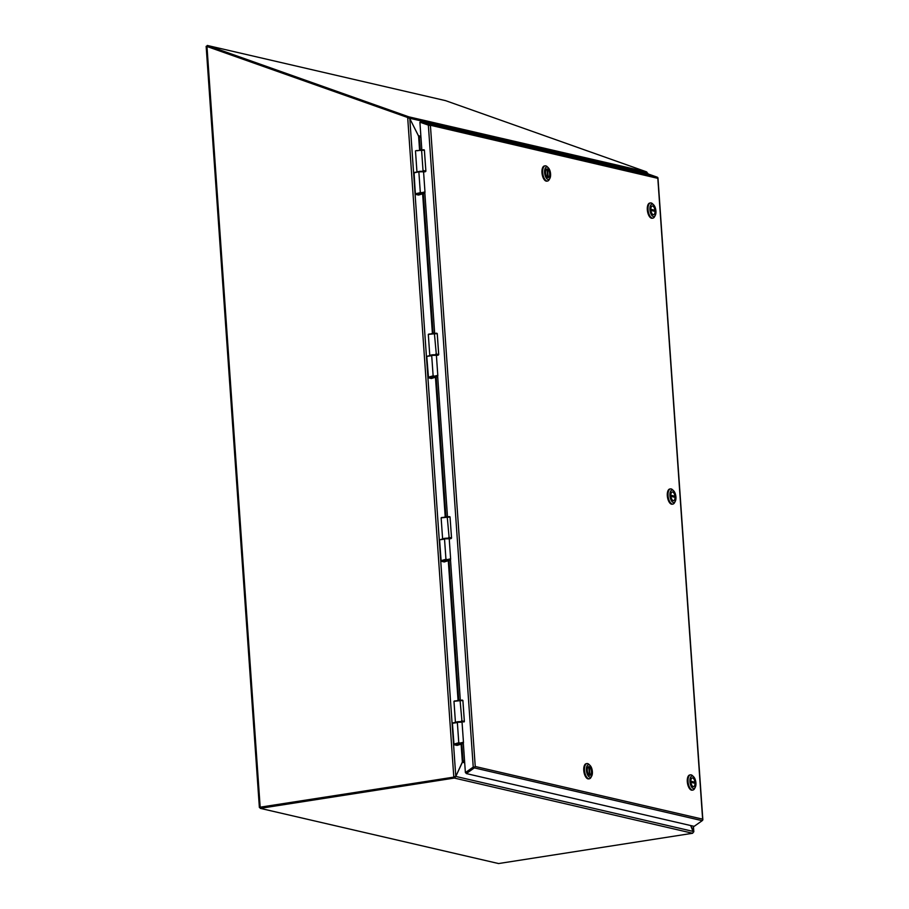 <?xml version="1.0" encoding="UTF-8"?>
<svg xmlns="http://www.w3.org/2000/svg" width="909" height="909" viewBox="0 0 909 909"><rect width="100%" height="100%" fill="white"/><g stroke="black" fill="none" stroke-linecap="round" stroke-linejoin="round"><path stroke-width="1.36" d="M260.224 807.715L259.372 807.453L260.167 807.181L206.968 46.461L206.32 46.257L207.059 46.143M420.924 136.804L418.867 136.68L409.8 118.602L408.084 117.568L206.32 46.257L407.88 117.568M260.383 807.385L454.273 777.081L260.167 807.181M207.207 46.12L407.823 117.568M454.92 776.57L454.341 778.07L260.269 808.351L260.201 807.362L454.398 777.025L453.796 776.968L407.687 117.579M454.193 776.877L455.795 776.434L462.442 761.867M454.602 776.854L455.795 776.434L462.386 762.265L461.113 744.13M461.817 743.914L462.999 760.765L462.386 762.265L464.692 762.799M462.465 761.776L463.465 761.867L463.329 760.913L462.556 761.39M463.465 761.867L463.556 760.856L464.556 760.788L462.999 760.765L464.544 760.651M647.458 173.517L646.708 171.937L645.026 171.312L445.58 100.649L207.286 45.45L408.914 116.863L418.424 135.736L420.401 136.191M406.732 116.113L406.425 117.079M408.618 117.795L408.914 116.863L646.708 171.937M207.286 45.45L206.979 46.404M409.334 118.193L647.481 173.142M418.322 135.748L419.492 136.327M420.867 136.055L419.742 136.339L419.856 137.1M420.481 136.168L420.594 136.895M444.228 561.944L441.331 561.285L446.853 559.717C449.853 559.274 450.716 559.478 449.432 560.319L444.387 561.592M447.058 559.649L450.25 558.899L449.557 560.285L444.228 561.967L441.115 561.137L439.592 539.832L444.535 539.117L445.944 559.285L441.047 560.683M444.535 539.117L439.49 539.787L441.172 561.251M446.649 559.387L445.944 559.285M441.354 561.285L446.853 559.717M443.092 538.878L439.592 539.832M439.536 539.753L441.115 561.137M449.989 517.073L441.626 517.528M441.138 517.846L442.592 538.651L449.182 538.219L447.262 517.232L441.138 517.846L446.319 516.789M447.262 517.232L449.716 516.664L446.455 516.778M449.182 538.219L451.08 538.594L449.228 538.878L451.512 537.969L448.671 537.401M452.5 722.985L456.023 722.303L452.364 723.2L453.807 744.255L459.681 743.164C462.681 742.721 463.545 742.914 462.261 743.755L457.216 745.039M459.886 743.096L463.079 742.335L462.386 743.732L457.057 745.414L454.057 744.721L459.681 743.164M455.92 722.325L457.363 722.564L458.772 742.733L453.875 744.13L452.421 723.28L457.363 722.564M459.477 742.835L458.772 742.733M454 744.687L452.421 723.28M462.817 700.509L454.455 700.964M453.966 701.293L455.42 722.087L462.011 721.632L460.09 700.68L453.966 701.293L459.147 700.225M461.908 721.905L464.374 721.519L462.897 700.464L459.284 700.225M463.92 722.03L464.34 721.416L461.499 720.848M460.09 700.68L462.886 700.566L464.34 721.416M414.061 172.471L415.311 193.935L421.197 192.822C424.196 192.378 425.06 192.583 423.776 193.424L418.731 194.696M421.401 192.765L424.594 192.004L423.901 193.401L418.572 195.071L415.572 194.378M417.436 171.983L413.936 172.949L418.697 171.699L423.571 171.835L425.003 192.378M420.992 192.503L415.39 193.799L413.936 172.949M415.458 194.242L421.197 192.822M413.89 172.858L415.322 193.924M424.333 150.178L415.97 150.633M417.242 150.769L421.14 150.087L417.242 150.769M420.617 149.894L424.401 150.235L425.867 171.085L423.015 170.517L421.606 150.337M415.481 150.951L416.936 171.756L423.526 171.324L423.015 170.517M424.401 150.235L420.799 149.894M423.526 171.324L425.446 171.699L423.583 171.994L425.867 171.085M463.317 743.13L465.385 772.616L473.237 767.071L474.964 766.991A1.511 1.318 103 0 1 474.328 767.9L466.294 773.57L694.158 826.349L702.191 820.679A1.511 1.318 -77 0 0 702.839 819.668L702.771 819.884M430.082 125.181L430.093 125.181A1.511 1.318 103 0 1 430.093 125.181L657.821 178.346L702.623 819.157L475.237 766.492L430.434 125.681L419.901 122.181L421.731 148.315A1.75 1.523 103 0 1 421.117 149.871M657.821 178.346L657.946 177.914A1.511 1.318 -77 0 0 657.196 177.164L648.549 174.108L420.685 121.329L429.332 124.397A1.511 1.318 103 0 1 430.059 125.09M428.355 125.169L473.237 767.071L474.964 766.991M437.661 376.246L447.387 515.233A1.75 1.523 103 0 1 446.819 516.766M450.489 559.683L460.215 698.737A1.75 1.523 103 0 1 459.693 700.203M424.833 192.799L434.559 331.762A1.75 1.523 103 0 1 433.957 333.319M466.294 773.57L465.863 772.73L473.714 767.185L465.385 772.616M420.685 121.329L420.378 122.283L428.469 125.158L419.901 122.181M694.953 782.183L690.829 781.229A4.375 2.011 -98.9 0 1 692.26 777.945A4.375 2.011 -98.9 0 1 694.953 782.183L693.112 782.479A4.375 2.011 -98.9 0 1 693.147 782.854M695.021 783.285A4.375 2.011 -98.9 0 1 693.601 786.58A4.375 2.011 -98.9 0 1 690.908 782.331L695.021 783.285M693.112 782.479L690.851 781.945M690.158 774.957A7.692 3.545 81.1 0 0 689.783 774.968A7.692 3.545 81.1 0 0 687.306 781.717A7.692 3.545 81.1 0 0 692.147 790.171A7.692 3.545 81.1 0 0 692.51 790.069M695.237 787.342L694.533 788.671A7.692 3.545 -98.9 0 1 692.885 790.046A7.692 3.545 -98.9 0 1 692.226 790.023A7.692 3.545 -98.9 0 1 688.045 781.604A7.692 3.545 -98.9 0 1 690.51 774.854A7.692 3.545 -98.9 0 1 692.499 775.672L693.578 776.706A6.295 2.897 -98.9 0 1 695.237 787.342A6.295 2.897 -98.9 0 1 693.362 788.455A6.295 2.897 -98.9 0 1 689.908 780.467A6.295 2.897 -98.9 0 1 693.578 776.706M690.84 781.774A4.409 2.023 -98.9 0 1 692.249 777.911A4.409 2.023 -98.9 0 1 694.931 781.945A4.409 2.023 -98.9 0 1 693.612 786.615A4.409 2.023 -98.9 0 1 690.84 781.774M674.955 496.223L670.831 495.269A4.375 2.011 -98.9 0 1 672.262 491.985A4.375 2.011 -98.9 0 1 674.955 496.223L673.114 496.519A4.375 2.011 -98.9 0 1 673.16 496.893M675.035 497.325A4.375 2.011 -98.9 0 1 673.603 500.62A4.375 2.011 -98.9 0 1 670.91 496.371L675.035 497.325M673.114 496.519L670.853 495.996M670.16 488.997A7.692 3.545 81.1 0 0 669.785 489.008A7.692 3.545 81.1 0 0 667.32 495.757A7.692 3.545 81.1 0 0 672.16 504.211A7.692 3.545 81.1 0 0 672.512 504.109M675.251 501.382L674.535 502.711A7.692 3.545 -98.9 0 1 672.887 504.097A7.692 3.545 -98.9 0 1 672.24 504.063A7.692 3.545 -98.9 0 1 668.047 495.644A7.692 3.545 -98.9 0 1 670.524 488.894A7.692 3.545 -98.9 0 1 672.501 489.712L673.592 490.746A6.295 2.897 -98.9 0 1 675.251 501.382A6.295 2.897 -98.9 0 1 673.364 502.495A6.295 2.897 -98.9 0 1 669.91 494.507A6.295 2.897 -98.9 0 1 673.592 490.746M670.842 495.814A4.409 2.023 -98.9 0 1 672.251 491.951A4.409 2.023 -98.9 0 1 674.933 495.984A4.409 2.023 -98.9 0 1 673.614 500.654A4.409 2.023 -98.9 0 1 670.842 495.814M260.269 808.351L498.575 863.55L692.635 833.269L693.624 831.519L690.647 825.531L693.385 832.28L693.624 831.519L455.795 776.434L409.8 118.602M588.839 766.855L589.362 766.776A4.375 2.011 -98.9 0 1 591.452 771.343A4.375 2.011 -98.9 0 1 590.066 775.297A4.375 2.011 -98.9 0 1 589.952 775.309L589.793 775.332M589.373 775.184L589.418 775.184A4.375 2.011 -98.9 0 1 587.316 770.616A4.375 2.011 -98.9 0 1 588.714 766.662A4.375 2.011 -98.9 0 1 588.827 766.651L589.418 775.184M589.362 766.776L589.952 775.309M586.612 763.662A7.692 3.545 81.1 0 0 586.237 763.685A7.692 3.545 81.1 0 0 583.93 771.832A7.692 3.545 81.1 0 0 588.612 778.877A7.692 3.545 81.1 0 0 588.975 778.786M591.702 776.059L590.986 777.388A7.692 3.545 -98.9 0 1 589.35 778.763A7.692 3.545 -98.9 0 1 584.51 770.321A7.692 3.545 -98.9 0 1 586.975 763.571A7.692 3.545 -98.9 0 1 587.634 763.594A7.692 3.545 -98.9 0 1 588.964 764.389L590.043 765.423A6.295 2.897 -98.9 0 1 591.702 776.059A6.295 2.897 -98.9 0 1 588.566 776.343A6.295 2.897 -98.9 0 1 586.396 770.287A6.295 2.897 -98.9 0 1 590.043 765.423M589.089 766.639A4.409 2.023 -98.9 0 1 591.452 771.059A4.409 2.023 -98.9 0 1 590.066 775.332A4.409 2.023 -98.9 0 1 587.384 771.286A4.409 2.023 -98.9 0 1 588.714 766.628A4.409 2.023 -98.9 0 1 589.089 766.639M654.957 210.263L650.833 209.309A4.375 2.011 -98.9 0 1 652.264 206.025A4.375 2.011 -98.9 0 1 654.957 210.263L653.116 210.558A4.375 2.011 -98.9 0 1 653.162 210.933M655.037 211.365A4.375 2.011 -98.9 0 1 653.605 214.66A4.375 2.011 -98.9 0 1 650.912 210.411L655.037 211.365M653.116 210.558L650.855 210.036M650.162 203.037A7.692 3.545 81.1 0 0 649.787 203.048A7.692 3.545 81.1 0 0 647.322 209.797A7.692 3.545 81.1 0 0 652.162 218.251A7.692 3.545 81.1 0 0 652.526 218.149M655.253 215.422L654.537 216.751A7.692 3.545 -98.9 0 1 652.901 218.137A7.692 3.545 -98.9 0 1 652.242 218.103A7.692 3.545 -98.9 0 1 648.049 209.684A7.692 3.545 -98.9 0 1 650.526 202.934A7.692 3.545 -98.9 0 1 652.514 203.752L653.594 204.798A6.295 2.897 -98.9 0 1 655.253 215.422A6.295 2.897 -98.9 0 1 653.366 216.535A6.295 2.897 -98.9 0 1 649.912 208.547A6.295 2.897 -98.9 0 1 653.594 204.798M650.844 209.854A4.409 2.023 -98.9 0 1 652.253 205.991A4.409 2.023 -98.9 0 1 654.934 210.024A4.409 2.023 -98.9 0 1 653.616 214.694A4.409 2.023 -98.9 0 1 650.844 209.854M431.4 378.508L428.503 377.849L434.025 376.269C437.024 375.826 437.888 376.031 436.604 376.871L431.559 378.144M434.229 376.212L437.422 375.451L436.729 376.849L431.4 378.519L428.4 377.826M431.707 355.669L426.662 356.339L428.503 377.849L426.764 356.396L431.707 355.669L433.127 375.849L428.219 377.246M433.82 375.951L433.127 375.849M428.537 377.837L434.025 376.269M430.264 355.43L426.764 356.396M426.719 356.305L428.15 377.371M437.161 333.626L428.798 334.08M428.309 334.398L429.764 355.203L436.354 354.771L434.434 333.785L428.309 334.398L433.491 333.342M436.354 354.771L438.252 355.146L436.4 355.442L438.717 354.635L437.252 333.58L433.627 333.342M438.274 355.146L438.683 354.533L435.843 353.965M434.434 333.785L437.229 333.683L438.683 354.533M454.409 777.047L454.341 778.07L692.635 833.269M454.727 777.956L455.795 776.434M464.647 762.117L463.545 761.856L464.624 761.787M547.57 177.46L547.627 177.448A4.375 2.011 -98.9 0 1 545.525 172.88A4.375 2.011 -98.9 0 1 546.923 168.926A4.375 2.011 -98.9 0 1 547.025 168.915L547.627 177.448M546.809 168.949L546.923 168.926A4.409 2.023 -98.9 0 1 549.593 172.926A4.409 2.023 -98.9 0 1 548.275 177.596A4.409 2.023 -98.9 0 1 547.9 177.585A4.409 2.023 -98.9 0 1 545.536 173.153A4.409 2.023 -98.9 0 1 546.911 168.892M547.048 169.119L547.559 169.04A4.375 2.011 -98.9 0 1 549.661 173.608A4.375 2.011 -98.9 0 1 548.263 177.562A4.375 2.011 -98.9 0 1 548.161 177.573L548.263 177.562M547.559 169.04L548.161 177.573M544.821 165.938A7.692 3.545 81.1 0 0 544.446 165.949A7.692 3.545 81.1 0 0 542.037 173.403A7.692 3.545 81.1 0 0 546.161 181.118A7.692 3.545 81.1 0 0 546.82 181.152A7.692 3.545 81.1 0 0 547.173 181.05M549.911 178.334L549.195 179.652A7.692 3.545 -98.9 0 1 547.548 181.039A7.692 3.545 -98.9 0 1 546.9 181.005A7.692 3.545 -98.9 0 1 542.775 173.289A7.692 3.545 -98.9 0 1 545.184 165.836A7.692 3.545 -98.9 0 1 547.161 166.654L548.241 167.699A6.295 2.897 -98.9 0 1 550.581 173.937A6.295 2.897 -98.9 0 1 549.911 178.334A6.295 2.897 -98.9 0 1 546.036 177.619A6.295 2.897 -98.9 0 1 544.786 169.551A6.295 2.897 -98.9 0 1 548.241 167.699M458.056 700.339L448.285 560.683M445.228 516.891L435.456 377.246M432.4 333.444L422.628 193.799M419.572 149.996L418.606 136.27M419.401 137.236L420.288 149.928M423.333 193.572L433.116 333.376M436.161 377.019L445.944 516.823M448.989 560.467L458.772 700.26M448.91 538.526L444.467 538.355C449.285 537.855 449.512 538.628 449.216 538.73L443.149 538.867M442.626 539.185L444.444 538.355L442.888 538.901M450.057 517.119L451.512 537.969M461.738 721.973L457.295 721.803C462.113 721.303 462.34 722.076 462.045 722.166L455.966 722.303M457.057 745.391L454.182 744.732M455.454 722.632L457.272 721.791L455.716 722.348M418.879 172.221L420.299 192.39M418.572 195.06L415.708 194.39M423.264 171.642L417.231 172.006M474.328 767.9L702.191 820.679M657.196 177.164L429.332 124.397M693.237 826.133L693.624 831.519M429.798 355.749L431.616 354.908C436.456 354.419 436.684 355.18 436.4 355.283L430.321 355.419M436.093 355.089L430.059 355.453M259.372 807.453L206.15 46.336M449.216 538.73L450.659 559.274M446.387 516.778L449.603 516.653M451.546 538.083L450.023 516.891M462.045 722.166L463.488 742.71M459.215 700.225L462.431 700.1M416.97 172.301L418.788 171.46C423.628 170.972 423.855 171.733 423.571 171.835M414.084 172.471L417.538 171.96M420.731 149.894L423.946 149.769M425.889 171.187L424.367 149.996M702.85 819.804L657.957 177.903M692.147 790.171L692.885 790.046M689.783 774.968L690.51 774.854M672.16 504.211L672.887 504.097M669.785 489.008L670.524 488.894M647.765 173.21L647.81 173.937M693.419 826.167L693.817 831.78M588.612 778.877L589.35 778.763M586.237 763.685L586.975 763.571M652.162 218.251L652.901 218.137M649.787 203.048L650.526 202.934M436.4 355.283L437.831 375.826M433.559 333.342L436.774 333.217M546.82 181.152L547.548 181.039M544.446 165.949L545.184 165.836"/></g></svg>
